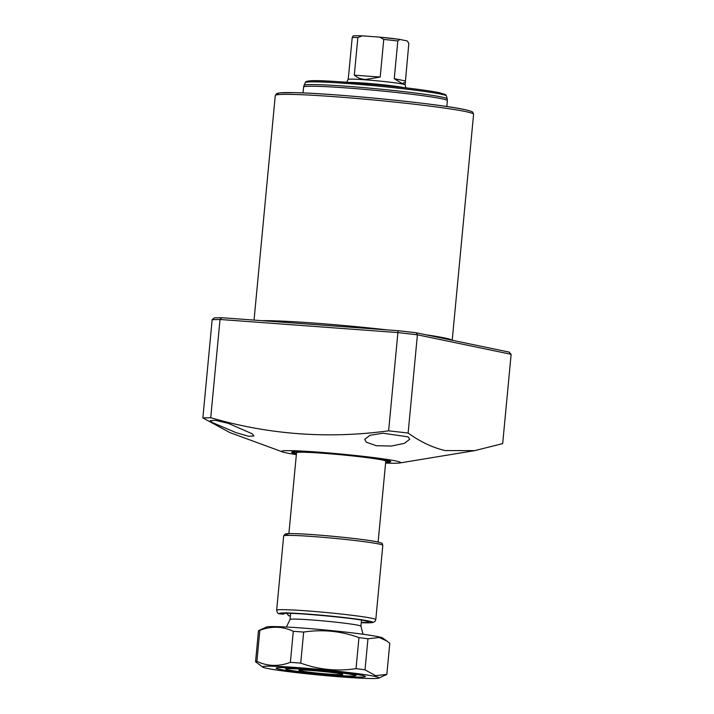<?xml version="1.0" encoding="UTF-8"?>
<svg xmlns="http://www.w3.org/2000/svg" width="714" height="714" viewBox="0 0 714 714"><rect width="100%" height="100%" fill="white"/><g stroke="black" fill="none" stroke-linecap="round" stroke-linejoin="round"><path stroke-width="1.07" d="M385.694 461.976A47.936 2.303 -174.6 0 0 388.862 461.512A47.936 2.303 -174.6 0 0 385.06 460.182A47.936 2.303 -174.6 0 0 331.189 453.747A47.936 2.303 -174.6 0 0 293.436 452.489A47.936 2.303 -174.6 0 0 296.453 453.542M385.676 462.199A49.801 2.392 -174.6 0 0 390.728 461.637A49.801 2.392 -174.6 0 0 386.765 460.307A49.801 2.392 -174.6 0 0 331.35 453.667A49.801 2.392 -174.6 0 0 291.58 452.257A49.801 2.392 -174.6 0 0 295.542 453.586A49.801 2.392 -174.6 0 0 296.435 453.765M252.256 433.8L253.889 435.951L248.633 436.299L235.959 432.613L211.996 422.402L210.318 420.662L215.574 420.359L228.391 423.384L252.256 433.8M408.131 436.852L409.738 439.262L404.436 443.332L391.504 446.036L376.34 445.732L366.291 442.198L364.711 439.387L369.986 435.281L382.918 433.211L408.131 436.852M385.596 463.056A59.753 2.874 -174.6 0 0 399.626 462.993A59.753 2.874 -174.6 0 0 395.886 460.976A59.753 2.874 -174.6 0 0 324.183 452.578A59.753 2.874 -174.6 0 0 282.583 451.926A59.753 2.874 -174.6 0 0 286.421 452.917A59.753 2.874 -174.6 0 0 296.355 454.622M511.126 354.314L417.413 334.804L408.131 433.032C420.118 441.698 432.443 447.544 445.099 450.57L474.792 450.614L502.683 443.617L511.126 354.314L509.109 352.118M408.131 433.032L388.621 430.819L397.903 332.581L220.019 319.479L210.728 417.708C268.732 434.665 328.029 439.03 388.621 430.819M210.728 417.708L202.874 417.913L212.156 319.685L214.218 317.891L221.733 317.712L220.019 319.479L212.156 319.685M282.583 451.926L229.837 432.577L202.874 417.913M221.733 317.712L398.109 330.707L397.903 332.581L417.413 334.804L416.182 332.76L509.377 352.154M340.989 673.846A22.045 1.062 5.4 0 1 342.738 674.4A22.045 1.062 5.4 0 1 325.432 673.837A22.045 1.062 5.4 0 1 300.594 670.865A22.045 1.062 5.4 0 1 298.854 670.25A22.045 1.062 5.4 0 1 316.748 670.928A22.045 1.062 5.4 0 1 340.989 673.846M378.125 542.06L385.774 461.164A44.821 2.151 -174.6 0 0 323.674 453.31A44.821 2.151 -174.6 0 0 296.533 452.73L288.884 533.626M334.393 675.185A34.861 1.678 -174.6 0 0 355.447 675.712A34.861 1.678 -174.6 0 0 307.19 669.527A34.861 1.678 -174.6 0 0 286.118 669.161A34.861 1.678 -174.6 0 0 288.858 670A34.861 1.678 -174.6 0 0 334.393 675.185M361.668 620.127A40.939 1.964 -174.6 0 1 361.498 620.127L360.918 626.169A35.602 1.714 -174.6 0 0 360.918 626.16A35.602 1.714 -174.6 0 0 311.581 619.948A35.602 1.714 -174.6 0 0 290.036 619.457L286.439 627.008M348.896 82.405A29.881 1.437 5.4 0 1 364.604 83.127A29.881 1.437 5.4 0 1 403.731 87.59M348.075 79.459A28.631 1.374 5.4 0 1 348.084 79.432A28.631 1.374 5.4 0 1 365.416 79.825A28.631 1.374 5.4 0 1 405.088 84.823A28.631 1.374 5.4 0 1 405.088 84.841L405.338 82.208L402.152 83.583L394.253 78.656L397.814 41.019A28.631 1.374 -174.6 0 0 383.757 39.422L379.678 37.128L361.971 35.825C355.545 35.584 352.537 35.727 352.957 36.244L352.198 37.663L348.637 75.291L348.075 79.441L346.745 82.253M383.757 39.422L380.205 77.058L365.443 79.513C360.838 79.147 357.125 77.692 354.296 75.148L357.857 37.512A28.631 1.374 -174.6 0 0 352.198 37.663M405.338 82.208L408.845 43.313L407.212 40.957L399.67 39.395L379.678 37.128M362.31 35.843L357.857 37.512M399.813 39.422L397.814 41.019M405.284 80.95L394.253 78.656M380.205 77.058L354.296 75.148M361.846 675.382A44.821 2.151 5.4 0 1 365.372 676.461A44.821 2.151 5.4 0 1 330.662 675.399A44.821 2.151 5.4 0 1 279.736 669.33A44.821 2.151 5.4 0 1 276.229 668.036A44.821 2.151 5.4 0 1 313.027 669.491A44.821 2.151 5.4 0 1 361.846 675.382M267.197 668.411A58.512 2.811 5.4 0 1 262.716 667.099A58.512 2.811 5.4 0 1 306.904 668.304A58.512 2.811 5.4 0 1 374.386 676.301A58.512 2.811 5.4 0 1 378.822 678.077A58.512 2.811 5.4 0 1 329.913 676.006A58.512 2.811 5.4 0 1 267.197 668.411M365.015 669.83L375.591 675.676L386.845 674.373L389.782 643.332L386.845 640.994L379.205 637.486L367.951 638.789L365.015 669.83A65.983 3.168 5.4 0 0 356.027 668.652L358.963 637.611C341.069 631.06 322.639 629.212 303.664 632.068L300.728 663.11C318.614 669.67 337.044 671.508 356.027 668.652M262.716 667.099L255.55 661.762A65.983 3.168 5.4 0 1 256.906 661.351C267.554 666.403 278.71 666.733 290.375 662.351A65.983 3.168 5.4 0 1 300.728 663.11M255.55 661.762L258.477 630.73A65.983 3.168 5.4 0 1 258.691 630.578L266.509 627.017A58.512 2.811 5.4 0 1 315.409 629.088A58.512 2.811 5.4 0 1 378.134 636.692A58.512 2.811 5.4 0 1 382.606 637.995L386.845 640.994M258.691 630.578A65.983 3.168 5.4 0 1 259.842 630.31L256.906 661.351M290.375 662.351L293.311 631.31C282.664 626.258 271.498 625.928 259.842 630.31M293.311 631.31A65.983 3.168 5.4 0 1 303.664 632.068M358.963 637.611A65.983 3.168 5.4 0 1 367.951 638.789M386.845 674.373A65.983 3.168 5.4 0 1 386.631 674.516L378.822 678.077M283.663 535.946L285.038 534.134C286.528 534.027 283.163 533.572 293.436 533.626C312.116 533.849 364.497 539.008 377.438 541.908C384.596 543.907 381.321 542.836 382.82 545.317A49.801 2.392 -174.6 0 0 378.857 543.997A49.801 2.392 -174.6 0 0 323.442 537.356A49.801 2.392 -174.6 0 0 283.663 535.946L276.648 610.229A49.801 2.392 5.4 0 1 316.418 611.63A49.801 2.392 5.4 0 1 371.833 618.27A49.801 2.392 5.4 0 1 375.796 619.6L375.011 621.394L373.011 622.501L361.248 622.697A46.812 2.249 -174.6 0 0 338.597 616.905A46.812 2.249 -174.6 0 0 279.942 613.906L283.61 614.183A42.929 2.062 5.4 0 1 335.66 616.78A42.929 2.062 5.4 0 1 361.275 622.385M286.144 612.55L288.679 615.727L290.366 615.852M288.456 615.7L288.679 615.727A46.812 2.249 -174.6 0 0 290.357 615.986L288.456 615.7M279.942 613.906L279.174 613.737C278.023 613.826 277.175 612.657 276.648 610.229M465.662 111.58A99.594 4.784 -174.6 0 0 354.831 98.3A99.594 4.784 -174.6 0 0 275.283 95.489L276.63 93.596L280.004 92.847L294.614 92.659C333.777 93.32 438.423 103.7 464.243 109.501C473.025 111.42 472.579 112.214 472.623 112.125L473.587 114.24A99.594 4.784 -174.6 0 0 465.662 111.58M278.683 94.587A97.604 4.695 5.4 0 1 347.664 95.81A97.604 4.695 5.4 0 1 464.02 109.465M425.865 334.768A99.594 4.784 5.4 0 1 444.269 337.883A99.594 4.784 5.4 0 1 452.024 340.221M261.984 320.675A99.594 4.784 5.4 0 1 387.854 329.948M221.652 317.703L398.109 330.707L416.101 332.751M290.759 613.397A35.602 1.714 -174.6 0 0 290.589 613.54L290.027 619.466M380.205 37.173A26.641 1.276 5.4 0 1 399.51 39.377M446.803 106.529L447.366 100.647A72.203 3.472 -174.6 0 0 441.618 98.719A72.203 3.472 -174.6 0 0 361.257 89.098A72.203 3.472 -174.6 0 0 303.593 87.054L304.066 85.332A71.909 3.454 5.4 0 1 362.096 87.474A71.909 3.454 5.4 0 1 441.502 97.006A71.909 3.454 5.4 0 1 447.214 98.862L446.455 95.944A70.873 3.409 -174.6 0 0 440.815 94.114A70.873 3.409 -174.6 0 0 362.56 84.707A70.873 3.409 -174.6 0 0 305.36 82.601C305.092 78.62 336.303 81.423 375.93 84.68C405.4 87.519 426.57 90.196 439.449 92.713L445.456 94.569L446.455 95.944M307.859 82.012A68.999 3.32 5.4 0 1 358.16 83.127A68.999 3.32 5.4 0 1 439.226 92.686M288.367 535.143A47.802 2.294 5.4 0 1 316.436 534.893A47.802 2.294 5.4 0 1 377.215 541.881M293.436 452.489L293.195 451.81M275.283 95.489L254.05 320.095M399.626 462.993L474.792 450.614M473.587 114.24L452.221 340.257M388.862 461.512L389.228 460.896M398.109 330.707L416.182 332.76M355.447 675.712L356.92 674.498M286.118 669.161L284.895 667.688M360.918 626.16L363.024 634.246M405.088 84.823L405.873 87.84M303.593 87.054L303.031 92.936M305.36 82.601L304.066 85.332M447.366 100.647L447.214 98.862M284.475 613.469L284.279 613.558C286.011 611.586 366.327 619.181 367.674 621.439L367.496 621.323M382.82 545.317L375.796 619.6"/></g></svg>
